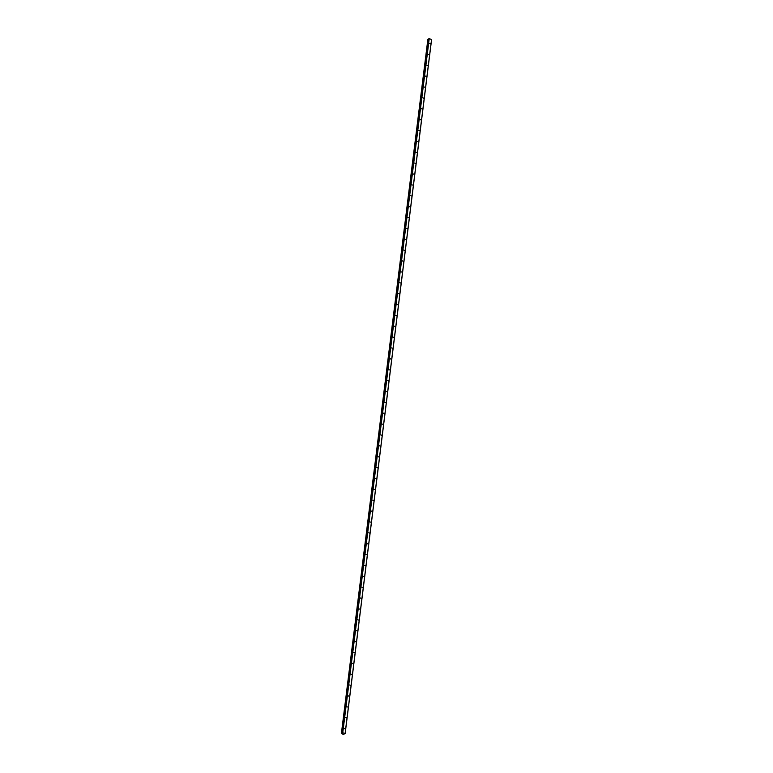 <?xml version="1.0" encoding="UTF-8"?>
<svg xmlns="http://www.w3.org/2000/svg" width="773" height="773" viewBox="0 0 773 773"><rect width="100%" height="100%" fill="white"/><g stroke="black" fill="none" stroke-linecap="round" stroke-linejoin="round"><path stroke-width="1.16" d="M344.111 728.485L344.884 728.746L344.111 728.485M345.463 717.605L346.236 717.875L345.463 717.605M346.826 706.735L347.589 706.995L346.826 706.735M348.179 695.864L348.952 696.125L348.179 695.864M349.531 684.984L350.304 685.255L349.531 684.984M350.884 674.114L351.657 674.375L350.884 674.114M352.237 663.244L353.01 663.505L352.237 663.244M353.59 652.364L354.363 652.634L353.59 652.364M354.952 641.493L355.715 641.754L354.952 641.493M356.305 630.623L357.078 630.884L356.305 630.623M357.657 619.743L358.43 620.014L357.657 619.743M359.01 608.873L359.783 609.134L359.01 608.873M360.363 598.002L361.136 598.263L360.363 598.002M361.716 587.122L362.489 587.393L361.716 587.122M363.078 576.252L363.841 576.513L363.078 576.252M364.431 565.382L365.204 565.643L364.431 565.382M365.784 554.502L366.557 554.772L365.784 554.502M367.136 543.632L367.909 543.902L367.136 543.632M368.489 532.761L369.262 533.022L368.489 532.761M369.842 521.881L370.615 522.152L369.842 521.881M371.204 511.011L371.968 511.282L371.204 511.011M372.557 500.141L373.33 500.402L372.557 500.141M373.91 489.261L374.683 489.531L373.91 489.261M375.263 478.39L376.036 478.661L375.263 478.39M376.615 467.52L377.388 467.781L376.615 467.52M377.968 456.64L378.741 456.911L377.968 456.64M379.33 445.77L380.094 446.04L379.33 445.77M380.683 434.899L381.456 435.16L380.683 434.899M382.036 424.019L382.809 424.29L382.036 424.019M383.389 413.149L384.162 413.42L383.389 413.149M384.741 402.279L385.514 402.54L384.741 402.279M386.094 391.399L386.867 391.669L386.094 391.399M387.457 380.529L388.22 380.799L387.457 380.529M388.809 369.658L389.582 369.919L388.809 369.658M390.162 358.778L390.935 359.049L390.162 358.778M391.515 347.908L392.288 348.179L391.515 347.908M392.868 337.038L393.641 337.299L392.868 337.038M394.22 326.158L394.993 326.428L394.22 326.158M395.583 315.287L396.346 315.558L395.583 315.287M396.936 304.417L397.709 304.678L396.936 304.417M398.288 293.537L399.061 293.808L398.288 293.537M399.641 282.667L400.414 282.937L399.641 282.667M400.994 271.796L401.767 272.057L400.994 271.796M402.346 260.916L403.12 261.187L402.346 260.916M403.709 250.046L404.472 250.317L403.709 250.046M405.062 239.176L405.835 239.437L405.062 239.176M406.414 228.296L407.187 228.566L406.414 228.296M407.767 217.426L408.54 217.696L407.767 217.426M409.12 206.555L409.893 206.816L409.12 206.555M410.473 195.675L411.246 195.946L410.473 195.675M411.835 184.805L412.598 185.076L411.835 184.805M413.188 173.935L413.961 174.196L413.188 173.935M414.541 163.055L415.314 163.325L414.541 163.055M415.893 152.184L416.666 152.455L415.893 152.184M417.246 141.314L418.019 141.575L417.246 141.314M418.599 130.434L419.372 130.705L418.599 130.434M419.961 119.564L420.725 119.834L419.961 119.564M421.314 108.693L422.087 108.954L421.314 108.693M422.667 97.813L423.44 98.084L422.667 97.813M424.019 86.943L424.792 87.214L424.019 86.943M425.372 76.073L426.145 76.334L425.372 76.073M426.725 65.193L427.498 65.463L426.725 65.193M428.087 54.323L428.851 54.593L428.087 54.323M429.44 43.452L430.213 43.713L429.44 43.452M345.144 733.635L343.289 734.35L341.395 733.461L342.768 732.736L345.144 733.635L431.605 39.539L429.218 38.65L342.304 732.91M342.197 733.364L428.657 39.268L428.02 39.297L341.405 733.442M431.556 39.452L345.096 733.548M428.571 39.288L342.12 733.374M429.034 38.65L342.574 732.746M429.218 38.65L342.768 732.736M427.942 39.307L341.482 733.393M428.02 39.297L341.569 733.393M428.058 39.307L341.608 733.393M428.126 39.307L341.676 733.393M428.145 39.297L341.695 733.384M428.232 39.297L341.772 733.384M428.754 38.843L342.255 733.364M428.773 38.805L342.323 732.891M427.856 39.365L341.395 733.461"/></g></svg>
